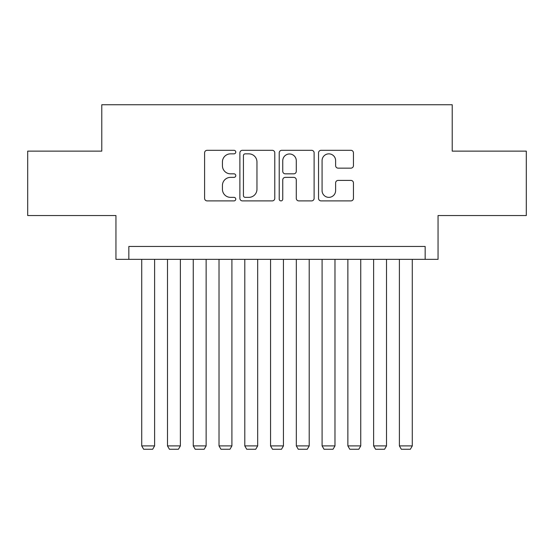 <?xml version="1.0" encoding="UTF-8"?>
<svg xmlns="http://www.w3.org/2000/svg" width="554" height="554" viewBox="0 0 554 554"><rect width="100%" height="100%" fill="white"/><g stroke="black" fill="none" stroke-linecap="round" stroke-linejoin="round"><path stroke-width="0.83" d="M235.775 152.08A1.773 1.773 0 0 0 234.003 150.314L207.127 150.314A2.528 2.528 0 0 0 204.599 152.842L204.599 198.367A2.528 2.528 0 0 0 207.127 200.894L234.003 200.894A1.773 1.773 0 0 0 235.775 199.128A1.773 1.773 0 0 0 234.003 197.356L230.526 197.356A8.095 8.095 0 0 1 222.431 189.26L222.431 185.472A8.095 8.095 0 0 1 230.526 177.377L234.003 177.377A1.773 1.773 0 0 0 235.775 175.604A1.773 1.773 0 0 0 234.003 173.831L230.526 173.831A8.095 8.095 0 0 1 222.431 165.743L222.431 161.948A8.095 8.095 0 0 1 230.526 153.853L234.003 153.853A1.773 1.773 0 0 0 235.775 152.08M350.917 168.146A2.528 2.528 0 0 0 353.445 165.611L353.445 152.842A2.528 2.528 0 0 0 350.917 150.314L321.071 150.314A2.528 2.528 0 0 0 318.543 152.842L318.543 198.367A2.528 2.528 0 0 0 321.071 200.894L350.917 200.894A2.528 2.528 0 0 0 353.445 198.367L353.445 182.938A2.528 2.528 0 0 0 350.917 180.41L338.148 180.41A2.528 2.528 0 0 0 335.613 182.938L335.613 190.59A6.766 6.766 0 0 1 328.847 197.356A6.766 6.766 0 0 1 322.082 190.59L322.082 160.618A6.766 6.766 0 0 1 328.847 153.853A6.766 6.766 0 0 1 335.613 160.618L335.613 165.611A2.528 2.528 0 0 0 338.148 168.146L350.917 168.146M425.16 259.348L438.048 259.348L438.048 215.548L526.3 215.548L526.3 151.124L452.216 151.124L452.216 104.748L101.784 104.748L101.784 151.124L27.7 151.124L27.7 215.548L115.952 215.548L115.952 259.348L425.16 259.348L425.16 246.468L128.84 246.468L128.84 259.348M274.784 152.842A2.528 2.528 0 0 0 272.256 150.314L242.41 150.314A2.528 2.528 0 0 0 239.882 152.842L239.882 198.367A2.528 2.528 0 0 0 242.41 200.894L272.256 200.894A2.528 2.528 0 0 0 274.784 198.367L274.784 152.842M281.744 150.314L311.59 150.314A2.528 2.528 0 0 1 314.118 152.842L314.118 198.367A2.528 2.528 0 0 1 311.59 200.894L298.814 200.894A2.528 2.528 0 0 1 296.286 198.367L296.286 179.905A2.528 2.528 0 0 0 293.758 177.377L285.282 177.377A2.528 2.528 0 0 0 282.755 179.905L282.755 199.128A1.773 1.773 0 0 1 280.982 200.894A1.773 1.773 0 0 1 279.216 199.128L279.216 152.842A2.528 2.528 0 0 1 281.744 150.314M245.193 153.853A1.773 1.773 0 0 0 243.428 155.626L243.428 195.583A1.773 1.773 0 0 0 245.193 197.356L248.864 197.356A8.095 8.095 0 0 0 256.959 189.26L256.959 161.948A8.095 8.095 0 0 0 248.864 153.853L245.193 153.853M296.286 160.743A6.766 6.766 0 0 0 289.52 153.977A6.766 6.766 0 0 0 282.755 160.743L282.755 171.304A2.528 2.528 0 0 0 285.282 173.831L293.758 173.831A2.528 2.528 0 0 0 296.286 171.304L296.286 160.743M154.608 259.348L154.608 445.908L141.72 445.908L141.72 259.348M154.608 445.908L152.675 449.252L143.652 449.252L141.72 445.908M180.375 259.348L180.375 445.908L167.488 445.908L167.488 259.348M180.375 445.908L178.436 449.252L169.42 449.252L167.488 445.908M206.136 259.348L206.136 445.908L193.256 445.908L193.256 259.348M206.136 445.908L204.204 449.252L195.188 449.252L193.256 445.908M231.904 259.348L231.904 445.908L219.024 445.908L219.024 259.348M231.904 445.908L229.972 449.252L220.956 449.252L219.024 445.908M257.672 259.348L257.672 445.908L244.792 445.908L244.792 259.348M257.672 445.908L255.74 449.252L246.724 449.252L244.792 445.908M283.44 259.348L283.44 445.908L270.56 445.908L270.56 259.348M283.44 445.908L281.508 449.252L272.492 449.252L270.56 445.908M309.208 259.348L309.208 445.908L296.328 445.908L296.328 259.348M309.208 445.908L307.276 449.252L298.26 449.252L296.328 445.908M334.976 259.348L334.976 445.908L322.096 445.908L322.096 259.348M334.976 445.908L333.044 449.252L324.028 449.252L322.096 445.908M360.744 259.348L360.744 445.908L347.864 445.908L347.864 259.348M360.744 445.908L358.812 449.252L349.796 449.252L347.864 445.908M386.512 259.348L386.512 445.908L373.625 445.908L373.625 259.348M386.512 445.908L384.58 449.252L375.564 449.252L373.625 445.908M412.28 259.348L412.28 445.908L399.392 445.908L399.392 259.348M412.28 445.908L410.348 449.252L401.325 449.252L399.392 445.908"/></g></svg>
